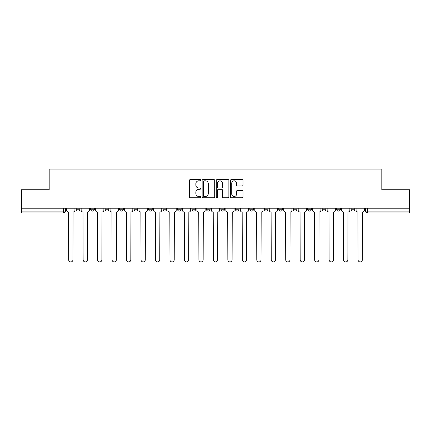 <?xml version="1.0" encoding="UTF-8"?>
<svg xmlns="http://www.w3.org/2000/svg" width="431" height="431" viewBox="0 0 431 431"><rect width="100%" height="100%" fill="white"/><g stroke="black" fill="none" stroke-linecap="round" stroke-linejoin="round"><path stroke-width="0.65" d="M200.657 180.18A0.636 0.636 0 0 0 200.022 179.544L190.351 179.544A0.91 0.91 0 0 0 189.441 180.454L189.441 196.843A0.91 0.91 0 0 0 190.351 197.754L200.022 197.754A0.636 0.636 0 0 0 200.657 197.112A0.636 0.636 0 0 0 200.022 196.477L198.772 196.477A2.915 2.915 0 0 1 195.857 193.562L195.857 192.199A2.915 2.915 0 0 1 198.772 189.284L200.022 189.284A0.636 0.636 0 0 0 200.657 188.649A0.636 0.636 0 0 0 200.022 188.008L198.772 188.008A2.915 2.915 0 0 1 195.857 185.098L195.857 183.73A2.915 2.915 0 0 1 198.772 180.815L200.022 180.815A0.636 0.636 0 0 0 200.657 180.18M235.348 208.216L235.348 209.24L239.06 209.24A1.853 1.853 0 0 1 237.206 211.093A1.853 1.853 0 0 1 235.348 209.24L235.348 208.216M191.94 208.216L191.94 209.24L195.652 209.24A1.853 1.853 0 0 1 193.794 211.093A1.853 1.853 0 0 1 191.94 209.24L191.94 208.216M162.999 208.216L162.999 209.24L166.711 209.24A1.853 1.853 0 0 1 164.857 211.093A1.853 1.853 0 0 1 162.999 209.24L162.999 208.216M148.533 208.216L148.533 209.24L152.24 209.24A1.853 1.853 0 0 1 150.387 211.093A1.853 1.853 0 0 1 148.533 209.24L148.533 208.216M119.592 208.216L119.592 209.24L123.304 209.24A1.853 1.853 0 0 1 121.445 211.093A1.853 1.853 0 0 1 119.592 209.24L119.592 208.216M242.109 185.96A0.91 0.91 0 0 0 243.019 185.05L243.019 180.454A0.91 0.91 0 0 0 242.109 179.544L231.366 179.544A0.91 0.91 0 0 0 230.456 180.454L230.456 196.843A0.91 0.91 0 0 0 231.366 197.754L242.109 197.754A0.91 0.91 0 0 0 243.019 196.843L243.019 191.289A0.91 0.91 0 0 0 242.109 190.378L237.508 190.378A0.91 0.91 0 0 0 236.597 191.289L236.597 194.042A2.435 2.435 0 0 1 234.162 196.477A2.435 2.435 0 0 1 231.727 194.042L231.727 183.25A2.435 2.435 0 0 1 234.162 180.815A2.435 2.435 0 0 1 236.597 183.25L236.597 185.05A0.91 0.91 0 0 0 237.508 185.96L242.109 185.96M21.55 208.216L21.55 189.759L49.193 189.759L49.193 169.076L381.807 169.076L381.807 189.759L409.45 189.759L409.45 208.216L21.55 208.216L21.55 211.093L65.42 211.093L65.42 208.216L65.42 211.093A1.853 1.853 0 0 1 63.567 212.952L21.55 212.952L21.55 211.093M214.703 180.454A0.91 0.91 0 0 0 213.792 179.544L203.049 179.544A0.91 0.91 0 0 0 202.139 180.454L202.139 196.843A0.91 0.91 0 0 0 203.049 197.754L213.792 197.754A0.91 0.91 0 0 0 214.703 196.843L214.703 180.454M217.208 179.544L227.951 179.544A0.91 0.91 0 0 1 228.861 180.454L228.861 196.843A0.91 0.91 0 0 1 227.951 197.754L223.355 197.754A0.91 0.91 0 0 1 222.444 196.843L222.444 190.195A0.91 0.91 0 0 0 221.534 189.284L218.479 189.284A0.91 0.91 0 0 0 217.569 190.195L217.569 197.112A0.636 0.636 0 0 1 216.933 197.754A0.636 0.636 0 0 1 216.297 197.112L216.297 180.454A0.91 0.91 0 0 1 217.208 179.544M365.58 208.216L365.58 211.093L409.45 211.093L409.45 212.952L367.433 212.952A1.853 1.853 0 0 1 365.58 211.093L365.58 208.216M409.45 208.216L409.45 211.093M351.109 208.216L351.109 209.24L354.815 209.24L354.815 208.216L354.815 209.24A1.853 1.853 0 0 1 352.962 211.093A1.853 1.853 0 0 1 351.109 209.24A1.853 1.853 0 0 0 352.962 211.093M340.35 209.24L340.35 208.216L340.35 209.24A1.853 1.853 0 0 1 338.491 211.093A1.853 1.853 0 0 1 336.638 209.24L340.35 209.24A1.853 1.853 0 0 1 338.491 211.093M336.638 208.216L336.638 209.24M325.879 208.216L325.879 209.24A1.853 1.853 0 0 1 324.02 211.093A1.853 1.853 0 0 1 322.167 209.24L325.879 209.24A1.853 1.853 0 0 1 324.02 211.093M322.167 208.216L322.167 209.24M311.408 208.216L311.408 209.24A1.853 1.853 0 0 1 309.555 211.093A1.853 1.853 0 0 1 307.696 209.24L311.408 209.24M307.696 208.216L307.696 209.24M296.937 208.216L296.937 209.24A1.853 1.853 0 0 1 295.084 211.093A1.853 1.853 0 0 1 293.231 209.24L296.937 209.24M293.231 208.216L293.231 209.24M282.467 208.216L282.467 209.24A1.853 1.853 0 0 1 280.613 211.093A1.853 1.853 0 0 1 278.76 209.24L282.467 209.24M278.76 208.216L278.76 209.24M268.001 208.216L268.001 209.24A1.853 1.853 0 0 1 266.142 211.093A1.853 1.853 0 0 1 264.289 209.24A1.853 1.853 0 0 0 266.142 211.093M264.289 208.216L264.289 209.24L268.001 209.24M253.53 208.216L253.53 209.24A1.853 1.853 0 0 1 251.672 211.093A1.853 1.853 0 0 1 249.818 209.24A1.853 1.853 0 0 0 251.672 211.093M249.818 208.216L249.818 209.24L253.53 209.24M239.06 208.216L239.06 209.24A1.853 1.853 0 0 1 237.206 211.093M224.589 208.216L224.589 209.24A1.853 1.853 0 0 1 222.735 211.093A1.853 1.853 0 0 1 220.882 209.24L224.589 209.24M220.882 208.216L220.882 209.24M210.118 208.216L210.118 209.24A1.853 1.853 0 0 1 208.265 211.093A1.853 1.853 0 0 1 206.411 209.24L210.118 209.24L210.118 208.216M206.411 208.216L206.411 209.24M195.652 208.216L195.652 209.24M181.182 208.216L181.182 209.24A1.853 1.853 0 0 1 179.328 211.093A1.853 1.853 0 0 1 177.47 209.24L181.182 209.24L181.182 208.216M177.47 208.216L177.47 209.24M166.711 208.216L166.711 209.24L166.711 208.216M152.24 209.24L152.24 208.216L152.24 209.24A1.853 1.853 0 0 1 150.387 211.093M137.769 208.216L137.769 209.24A1.853 1.853 0 0 1 135.916 211.093A1.853 1.853 0 0 1 134.063 209.24A1.853 1.853 0 0 0 135.916 211.093A1.853 1.853 0 0 0 137.769 209.24L137.769 208.216M134.063 208.216L134.063 209.24L137.769 209.24M123.304 208.216L123.304 209.24M108.833 208.216L108.833 209.24A1.853 1.853 0 0 1 106.98 211.093A1.853 1.853 0 0 1 105.121 209.24A1.853 1.853 0 0 0 106.98 211.093A1.853 1.853 0 0 0 108.833 209.24L105.121 209.24L105.121 208.216M90.65 208.216L90.65 209.24L94.362 209.24L94.362 208.216L94.362 209.24A1.853 1.853 0 0 1 92.509 211.093A1.853 1.853 0 0 1 90.65 209.24A1.853 1.853 0 0 0 92.509 211.093M76.185 208.216L76.185 209.24L79.891 209.24L79.891 208.216L79.891 209.24A1.853 1.853 0 0 1 78.038 211.093A1.853 1.853 0 0 1 76.185 209.24A1.853 1.853 0 0 0 78.038 211.093M204.052 180.815A0.636 0.636 0 0 0 203.416 181.456L203.416 195.841A0.636 0.636 0 0 0 204.052 196.477L205.371 196.477A2.915 2.915 0 0 0 208.286 193.562L208.286 183.73A2.915 2.915 0 0 0 205.371 180.815L204.052 180.815M222.444 183.299A2.435 2.435 0 0 0 220.009 180.864A2.435 2.435 0 0 0 217.569 183.299L217.569 187.097A0.91 0.91 0 0 0 218.479 188.008L221.534 188.008A0.91 0.91 0 0 0 222.444 187.097L222.444 183.299M66.676 210.166L66.676 208.216L66.676 210.166A1.853 1.853 48.4 0 0 68.529 212.02L68.669 259.791A2.133 2.133 48.4 0 0 70.803 261.924A2.133 2.133 48.4 0 0 72.936 259.791L73.076 212.02A1.853 1.853 48.4 0 0 74.929 210.166L74.929 208.216M68.529 212.02L68.669 259.791M72.936 259.791L73.076 212.02M81.147 210.166L81.147 208.216L81.147 210.166A1.853 1.853 48.4 0 0 83 212.02L83.14 259.791A2.133 2.133 48.4 0 0 85.273 261.924A2.133 2.133 48.4 0 0 87.407 259.791L87.547 212.02A1.853 1.853 48.4 0 0 89.4 210.166L89.4 208.216M95.612 210.166L95.612 208.216L95.612 210.166A1.853 1.853 48.4 0 0 97.471 212.02L97.611 259.791A2.133 2.133 48.4 0 0 99.744 261.924A2.133 2.133 48.4 0 0 101.878 259.791L102.012 212.02A1.853 1.853 48.4 0 0 103.871 210.166L103.871 208.216M83 212.02L83.14 259.791M87.407 259.791L87.547 212.02M97.471 212.02L97.611 259.791M101.878 259.791L102.012 212.02M110.083 210.166L110.083 208.216L110.083 210.166A1.853 1.853 48.4 0 0 111.941 212.02L112.076 259.791A2.133 2.133 48.4 0 0 114.21 261.924A2.133 2.133 48.4 0 0 116.343 259.791L116.483 212.02A1.853 1.853 48.4 0 0 118.342 210.166L118.342 208.216M124.554 210.166L124.554 208.216L124.554 210.166A1.853 1.853 48.4 0 0 126.407 212.02L126.547 259.791A2.133 2.133 48.4 0 0 128.68 261.924A2.133 2.133 48.4 0 0 130.814 259.791L130.954 212.02A1.853 1.853 48.4 0 0 132.807 210.166L132.807 208.216M139.024 210.166L139.024 208.216L139.024 210.166A1.853 1.853 48.4 0 0 140.878 212.02L141.018 259.791A2.133 2.133 48.4 0 0 143.151 261.924A2.133 2.133 48.4 0 0 145.285 259.791L145.425 212.02A1.853 1.853 48.4 0 0 147.278 210.166L147.278 208.216M111.941 212.02L112.076 259.791M116.343 259.791L116.483 212.02M126.407 212.02L126.547 259.791M130.814 259.791L130.954 212.02M140.878 212.02L141.018 259.791M145.285 259.791L145.425 212.02M153.495 210.166L153.495 208.216L153.495 210.166A1.853 1.853 48.4 0 0 155.349 212.02L155.489 259.791A2.133 2.133 48.4 0 0 157.622 261.924A2.133 2.133 48.4 0 0 159.756 259.791L159.896 212.02A1.853 1.853 48.4 0 0 161.749 210.166L161.749 208.216M155.349 212.02L155.489 259.791M159.756 259.791L159.896 212.02M167.961 210.166L167.961 208.216L167.961 210.166A1.853 1.853 48.4 0 0 169.819 212.02L169.959 259.791A2.133 2.133 48.4 0 0 172.093 261.924A2.133 2.133 48.4 0 0 174.226 259.791L174.361 212.02A1.853 1.853 48.4 0 0 176.22 210.166L176.22 208.216M169.819 212.02L169.959 259.791M174.226 259.791L174.361 212.02M182.432 210.166L182.432 208.216L182.432 210.166A1.853 1.853 48.4 0 0 184.29 212.02L184.425 259.791A2.133 2.133 48.4 0 0 186.558 261.924A2.133 2.133 48.4 0 0 188.692 259.791L188.832 212.02A1.853 1.853 48.4 0 0 190.691 210.166L190.691 208.216M184.29 212.02L184.425 259.791M188.692 259.791L188.832 212.02M196.902 210.166L196.902 208.216L196.902 210.166A1.853 1.853 48.4 0 0 198.756 212.02L198.896 259.791A2.133 2.133 48.4 0 0 201.029 261.924A2.133 2.133 48.4 0 0 203.163 259.791L203.303 212.02A1.853 1.853 48.4 0 0 205.156 210.166L205.156 208.216M198.756 212.02L198.896 259.791M203.163 259.791L203.303 212.02M211.373 210.166L211.373 208.216L211.373 210.166A1.853 1.853 48.4 0 0 213.226 212.02L213.367 259.791A2.133 2.133 48.4 0 0 215.5 261.924A2.133 2.133 48.4 0 0 217.633 259.791L217.774 212.02A1.853 1.853 48.4 0 0 219.627 210.166L219.627 208.216M213.226 212.02L213.367 259.791M217.633 259.791L217.774 212.02M225.844 210.166L225.844 208.216L225.844 210.166A1.853 1.853 48.4 0 0 227.697 212.02L227.837 259.791A2.133 2.133 48.4 0 0 229.971 261.924A2.133 2.133 48.4 0 0 232.104 259.791L232.244 212.02A1.853 1.853 48.4 0 0 234.098 210.166L234.098 208.216M227.697 212.02L227.837 259.791M232.104 259.791L232.244 212.02M240.309 210.166L240.309 208.216L240.309 210.166A1.853 1.853 48.4 0 0 242.168 212.02L242.308 259.791A2.133 2.133 48.4 0 0 244.442 261.924A2.133 2.133 48.4 0 0 246.575 259.791L246.71 212.02A1.853 1.853 48.4 0 0 248.568 210.166L248.568 208.216M242.168 212.02L242.308 259.791M246.575 259.791L246.71 212.02M254.78 210.166L254.78 208.216L254.78 210.166A1.853 1.853 48.4 0 0 256.639 212.02L256.774 259.791A2.133 2.133 48.4 0 0 258.907 261.924A2.133 2.133 48.4 0 0 261.041 259.791L261.181 212.02A1.853 1.853 48.4 0 0 263.039 210.166L263.039 208.216M256.639 212.02L256.774 259.791M261.041 259.791L261.181 212.02M269.251 210.166L269.251 208.216L269.251 210.166A1.853 1.853 48.4 0 0 271.104 212.02L271.244 259.791A2.133 2.133 48.4 0 0 273.378 261.924A2.133 2.133 48.4 0 0 275.511 259.791L275.651 212.02A1.853 1.853 48.4 0 0 277.505 210.166L277.505 208.216M271.104 212.02L271.244 259.791M275.511 259.791L275.651 212.02M283.722 210.166L283.722 208.216L283.722 210.166A1.853 1.853 48.4 0 0 285.575 212.02L285.715 259.791A2.133 2.133 48.4 0 0 287.849 261.924A2.133 2.133 48.4 0 0 289.982 259.791L290.122 212.02A1.853 1.853 48.4 0 0 291.976 210.166L291.976 208.216M285.575 212.02L285.715 259.791M289.982 259.791L290.122 212.02M298.193 210.166L298.193 208.216L298.193 210.166A1.853 1.853 48.4 0 0 300.046 212.02L300.186 259.791A2.133 2.133 48.4 0 0 302.32 261.924A2.133 2.133 48.4 0 0 304.453 259.791L304.593 212.02A1.853 1.853 48.4 0 0 306.446 210.166L306.446 208.216M300.046 212.02L300.186 259.791M304.453 259.791L304.593 212.02M312.658 210.166L312.658 208.216L312.658 210.166A1.853 1.853 48.4 0 0 314.517 212.02L314.657 259.791A2.133 2.133 48.4 0 0 316.79 261.924A2.133 2.133 48.4 0 0 318.924 259.791L319.059 212.02A1.853 1.853 48.4 0 0 320.917 210.166L320.917 208.216M314.517 212.02L314.657 259.791M318.924 259.791L319.059 212.02M327.129 210.166L327.129 208.216L327.129 210.166A1.853 1.853 48.4 0 0 328.988 212.02L329.122 259.791A2.133 2.133 48.4 0 0 331.256 261.924A2.133 2.133 48.4 0 0 333.389 259.791L333.529 212.02A1.853 1.853 48.4 0 0 335.388 210.166L335.388 208.216M328.988 212.02L329.122 259.791M333.389 259.791L333.529 212.02M341.6 210.166L341.6 208.216L341.6 210.166A1.853 1.853 48.4 0 0 343.453 212.02L343.593 259.791A2.133 2.133 48.4 0 0 345.727 261.924A2.133 2.133 48.4 0 0 347.86 259.791L348 212.02A1.853 1.853 48.4 0 0 349.853 210.166L349.853 208.216M343.453 212.02L343.593 259.791M347.86 259.791L348 212.02M356.071 210.166L356.071 208.216L356.071 210.166A1.853 1.853 48.4 0 0 357.924 212.02L358.064 259.791A2.133 2.133 48.4 0 0 360.197 261.924A2.133 2.133 48.4 0 0 362.331 259.791L362.471 212.02A1.853 1.853 48.4 0 0 364.324 210.166L364.324 208.216M357.924 212.02L358.064 259.791M362.331 259.791L362.471 212.02M63.567 208.216L63.567 212.952M367.433 208.216L367.433 212.952"/></g></svg>
